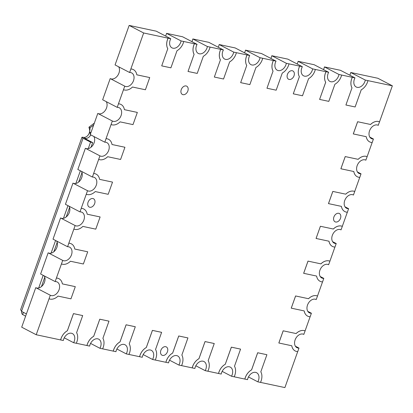 <?xml version="1.0" encoding="UTF-8"?>
<svg xmlns="http://www.w3.org/2000/svg" width="413" height="413" viewBox="0 0 413 413"><rect width="100%" height="100%" fill="white"/><g stroke="black" fill="none" stroke-linecap="round" stroke-linejoin="round"><path stroke-width="0.62" d="M181.255 89.611A4.667 3.304 117.5 0 0 182.386 94.448A4.667 3.304 117.5 0 0 187.832 91.01A4.667 3.304 117.5 0 0 186.702 86.167A4.667 3.304 117.5 0 0 181.255 89.611M88.077 202.205A4.667 3.304 117.5 0 0 89.208 207.047A4.667 3.304 117.5 0 0 94.654 203.604A4.667 3.304 117.5 0 0 93.519 198.767A4.667 3.304 117.5 0 0 88.077 202.205M287.433 74.392A4.667 3.304 117.5 0 0 288.568 79.234A4.667 3.304 117.5 0 0 294.015 75.791A4.667 3.304 117.5 0 0 292.879 70.953A4.667 3.304 117.5 0 0 287.433 74.392M160.864 350.358A4.667 3.304 117.5 0 0 161.994 355.195A4.667 3.304 117.5 0 0 167.441 351.752A4.667 3.304 117.5 0 0 166.31 346.915A4.667 3.304 117.5 0 0 160.864 350.358M333.905 216.954A4.667 3.304 117.5 0 0 335.041 221.791A4.667 3.304 117.5 0 0 340.488 218.353A4.667 3.304 117.5 0 0 339.352 213.511A4.667 3.304 117.5 0 0 333.905 216.954M167.797 48.744A11.203 7.924 -62.5 0 1 167.533 39.555A11.203 7.924 -62.5 0 1 168.101 38.177L168.076 38.166A11.203 7.924 -62.5 0 0 167.508 39.545A11.203 7.924 -62.5 0 0 167.776 48.734L161.705 65.868L167.776 48.734M194.115 54.335A11.203 7.924 -62.5 0 1 193.847 45.146A11.203 7.924 -62.5 0 1 194.415 43.768L194.394 43.757A11.203 7.924 -62.5 0 0 193.826 45.136A11.203 7.924 -62.5 0 0 194.089 54.325L188.018 71.459L194.089 54.325M220.434 59.926A11.203 7.924 -62.5 0 1 220.165 50.737A11.203 7.924 -62.5 0 1 220.733 49.359L220.707 49.348A11.203 7.924 -62.5 0 0 220.139 50.727A11.203 7.924 -62.5 0 0 220.408 59.916L214.337 77.05L220.408 59.916M352.01 87.881A11.203 7.924 -62.5 0 1 351.747 78.692A11.203 7.924 -62.5 0 1 352.31 77.314L352.289 77.303A11.203 7.924 -62.5 0 0 351.721 78.682A11.203 7.924 -62.5 0 0 351.99 87.871L345.913 105.005L351.99 87.871M285.12 58.558A11.203 7.924 117.5 0 1 285.125 58.553L287.794 59.116L302.347 66.699A7.465 5.281 117.5 0 0 301.743 68.073A7.465 5.281 117.5 0 0 303.56 75.811A7.465 5.281 117.5 0 0 312.269 70.308A7.465 5.281 117.5 0 0 312.662 68.888L298.109 61.31L314.107 64.707L328.665 72.29A7.465 5.281 117.5 0 0 328.061 73.664A7.465 5.281 117.5 0 0 329.873 81.402A7.465 5.281 117.5 0 0 338.588 75.899A7.465 5.281 117.5 0 0 338.975 74.479L341.644 75.047A11.203 7.924 -62.5 0 1 334.907 84.247L328.81 101.371L319.6 99.414L325.697 82.29A11.203 7.924 -62.5 0 1 325.429 73.101A11.203 7.924 -62.5 0 1 325.971 71.712L315.331 69.456A11.203 7.924 -62.5 0 1 308.588 78.656L302.492 95.78L293.282 93.823L299.379 76.699A11.203 7.924 -62.5 0 1 299.115 67.51A11.203 7.924 -62.5 0 1 299.678 66.132L299.657 66.121A11.203 7.924 -62.5 0 0 299.089 67.5A11.203 7.924 -62.5 0 0 299.358 76.689L299.379 76.699M325.697 82.29L325.671 82.28A11.203 7.924 -62.5 0 1 325.408 73.091A11.203 7.924 -62.5 0 1 325.996 71.723L325.971 71.712M273.065 71.108A11.203 7.924 -62.5 0 1 272.797 61.919A11.203 7.924 -62.5 0 1 273.365 60.541L273.339 60.53A11.203 7.924 -62.5 0 0 272.776 61.909A11.203 7.924 -62.5 0 0 273.039 71.098L266.968 88.232L273.039 71.098M168.101 38.177L170.765 38.745L156.212 31.161L153.543 30.598A11.203 7.924 117.5 0 0 153.543 30.603M153.543 30.598L129.155 25.42L143.662 32.978L168.076 38.166M194.415 43.768L197.084 44.336L182.531 36.752L179.861 36.189A11.203 7.924 117.5 0 0 179.856 36.194L166.527 33.355A7.465 5.281 -62.5 0 1 166.134 34.769A7.465 5.281 -62.5 0 1 165.582 36.045M220.733 49.359L223.397 49.927L208.844 42.343L206.175 41.78A11.203 7.924 117.5 0 0 206.175 41.785L192.84 38.946A7.465 5.281 -62.5 0 1 192.453 40.36A7.465 5.281 -62.5 0 1 191.9 41.636M352.31 77.314L354.979 77.881L340.426 70.298L337.757 69.735A11.203 7.924 117.5 0 0 337.751 69.74L324.422 66.901A7.465 5.281 -62.5 0 1 324.035 68.315A7.465 5.281 -62.5 0 1 323.482 69.591M285.125 58.553L271.79 55.719A7.465 5.281 -62.5 0 1 271.398 57.133A7.465 5.281 -62.5 0 1 270.845 58.409M273.365 60.541L276.034 61.109L261.475 53.525L258.806 52.962A11.203 7.924 117.5 0 0 258.806 52.967L245.472 50.128A7.465 5.281 -62.5 0 1 245.085 51.542A7.465 5.281 -62.5 0 1 244.532 52.818M170.765 38.745A7.465 5.281 117.5 0 0 170.166 40.118A7.465 5.281 117.5 0 0 171.978 47.856A7.465 5.281 117.5 0 0 180.693 42.353A7.465 5.281 117.5 0 0 181.08 40.933L166.527 33.355M197.084 44.336A7.465 5.281 117.5 0 0 196.48 45.709A7.465 5.281 117.5 0 0 198.292 53.447A7.465 5.281 117.5 0 0 207.006 47.944A7.465 5.281 117.5 0 0 207.398 46.524L192.84 38.946M223.397 49.927A7.465 5.281 117.5 0 0 222.798 51.3A7.465 5.281 117.5 0 0 224.61 59.038A7.465 5.281 117.5 0 0 233.324 53.535A7.465 5.281 117.5 0 0 233.712 52.115L219.158 44.537A7.465 5.281 -62.5 0 1 218.766 45.951A7.465 5.281 -62.5 0 1 218.214 47.227M354.979 77.881A7.465 5.281 117.5 0 0 354.375 79.255A7.465 5.281 117.5 0 0 356.192 86.993A7.465 5.281 117.5 0 0 364.901 81.49A7.465 5.281 117.5 0 0 365.293 80.07L350.74 72.492A7.465 5.281 -62.5 0 1 350.348 73.906A7.465 5.281 -62.5 0 1 349.796 75.181M298.109 61.31A7.465 5.281 -62.5 0 1 297.716 62.724A7.465 5.281 -62.5 0 1 297.164 64M276.034 61.109A7.465 5.281 117.5 0 0 275.43 62.482A7.465 5.281 117.5 0 0 277.242 70.22A7.465 5.281 117.5 0 0 285.956 64.717A7.465 5.281 117.5 0 0 286.343 63.297L271.79 55.719M246.747 65.517A11.203 7.924 -62.5 0 1 246.484 56.328A11.203 7.924 -62.5 0 1 247.046 54.95L247.026 54.939A11.203 7.924 -62.5 0 0 246.458 56.318A11.203 7.924 -62.5 0 0 246.726 65.507L240.65 82.641L246.726 65.507M247.046 54.95L249.715 55.518L235.162 47.934L232.493 47.371A11.203 7.924 117.5 0 0 232.488 47.376L219.158 44.537M249.715 55.518A7.465 5.281 117.5 0 0 249.111 56.891A7.465 5.281 117.5 0 0 250.928 64.629A7.465 5.281 117.5 0 0 259.638 59.126A7.465 5.281 117.5 0 0 260.03 57.706L245.472 50.128M135.325 326.76L126.115 324.804L120.018 341.923A11.203 7.924 117.5 0 0 113.704 349.718A11.203 7.924 117.5 0 0 113.281 351.122L115.945 351.69A7.465 5.281 -62.5 0 1 116.337 350.276A7.465 5.281 -62.5 0 1 125.051 344.772A7.465 5.281 -62.5 0 1 126.863 352.511A7.465 5.281 -62.5 0 1 126.259 353.884L128.928 354.447A11.203 7.924 117.5 0 0 129.228 343.879L135.299 326.745L126.089 324.788L119.992 341.912A11.203 7.924 117.5 0 0 113.678 349.703A11.203 7.924 117.5 0 0 113.255 351.112L102.615 348.851A11.203 7.924 117.5 0 0 102.909 338.288L108.986 321.159L99.776 319.197L93.679 336.321A11.203 7.924 117.5 0 0 87.365 344.112A11.203 7.924 117.5 0 0 86.936 345.521L76.297 343.26A11.203 7.924 117.5 0 0 76.596 332.697L82.693 315.578L73.483 313.622L67.386 330.741A11.203 7.924 117.5 0 0 61.072 338.536A11.203 7.924 117.5 0 0 60.644 339.94L36.21 334.742L49.049 298.769A11.203 7.924 117.5 0 0 58.032 296.095L70.959 298.842L75.3 286.648L62.373 283.891M82.693 315.578L73.457 313.606L67.36 330.73A11.203 7.924 117.5 0 0 61.047 338.521A11.203 7.924 117.5 0 0 60.623 339.93M109.006 321.169L99.796 319.213L93.699 336.332A11.203 7.924 117.5 0 0 87.386 344.127A11.203 7.924 117.5 0 0 86.962 345.531L86.936 345.521M244.857 379.077L247.526 379.645A7.465 5.281 -62.5 0 1 247.914 378.231A7.465 5.281 -62.5 0 1 256.628 372.727A7.465 5.281 -62.5 0 1 258.44 380.466A7.465 5.281 -62.5 0 1 257.841 381.839L260.505 382.402A11.203 7.924 117.5 0 0 260.81 371.834L266.906 354.715L257.691 352.759L251.6 369.878A11.203 7.924 117.5 0 0 245.286 377.668A11.203 7.924 117.5 0 0 244.857 379.077L234.192 376.806A11.203 7.924 117.5 0 0 234.491 366.243L240.567 349.109L231.352 347.152L225.255 364.276A11.203 7.924 117.5 0 0 218.947 372.067A11.203 7.924 117.5 0 0 218.518 373.476L207.878 371.215A11.203 7.924 117.5 0 0 208.178 360.652L214.249 343.518L205.039 341.561L198.942 358.685A11.203 7.924 117.5 0 0 192.628 366.476A11.203 7.924 117.5 0 0 192.205 367.885L181.56 365.624A11.203 7.924 117.5 0 0 181.859 355.061L187.93 337.927L178.721 335.97L172.624 353.094A11.203 7.924 117.5 0 0 166.315 360.885A11.203 7.924 117.5 0 0 165.887 362.294L155.247 360.033A11.203 7.924 117.5 0 0 155.546 349.47L161.617 332.336L152.407 330.379L146.31 347.503A11.203 7.924 117.5 0 0 139.997 355.294A11.203 7.924 117.5 0 0 139.573 356.703L128.928 354.442M266.906 354.715L257.671 352.743L251.574 369.867A11.203 7.924 117.5 0 0 245.26 377.658A11.203 7.924 117.5 0 0 244.837 379.067M240.588 349.124L231.378 347.168L225.281 364.287A11.203 7.924 117.5 0 0 218.967 372.082A11.203 7.924 117.5 0 0 218.544 373.486L218.518 373.476M214.275 343.533L205.06 341.577L198.963 358.696A11.203 7.924 117.5 0 0 192.654 366.491A11.203 7.924 117.5 0 0 192.226 367.895L192.205 367.885M187.956 337.942L178.746 335.986L172.649 353.105A11.203 7.924 117.5 0 0 166.336 360.9A11.203 7.924 117.5 0 0 165.912 362.304L165.887 362.294M60.644 339.94L63.313 340.508A7.465 5.281 -62.5 0 1 63.705 339.094A7.465 5.281 -62.5 0 1 72.414 333.59A7.465 5.281 -62.5 0 1 74.232 341.329A7.465 5.281 -62.5 0 1 73.628 342.702L64.258 337.819M86.962 345.531L89.631 346.099A7.465 5.281 -62.5 0 1 90.019 344.685A7.465 5.281 -62.5 0 1 98.733 339.181A7.465 5.281 -62.5 0 1 100.545 346.92A7.465 5.281 -62.5 0 1 99.941 348.293L90.571 343.41M126.259 353.884L116.889 349M257.841 381.839L248.466 376.955M218.544 373.486L221.208 374.054A7.465 5.281 -62.5 0 1 221.6 372.64A7.465 5.281 -62.5 0 1 230.315 367.136A7.465 5.281 -62.5 0 1 232.127 374.875A7.465 5.281 -62.5 0 1 231.523 376.248L222.153 371.364M192.226 367.895L194.895 368.463A7.465 5.281 -62.5 0 1 195.282 367.049A7.465 5.281 -62.5 0 1 203.996 361.545A7.465 5.281 -62.5 0 1 205.808 369.284A7.465 5.281 -62.5 0 1 205.209 370.657L195.834 365.773M165.912 362.304L168.576 362.872A7.465 5.281 -62.5 0 1 168.969 361.458A7.465 5.281 -62.5 0 1 177.683 355.954A7.465 5.281 -62.5 0 1 179.495 363.693A7.465 5.281 -62.5 0 1 178.891 365.066L169.521 360.182M161.638 332.351L152.428 330.395L146.331 347.514A11.203 7.924 117.5 0 0 140.022 355.309A11.203 7.924 117.5 0 0 139.594 356.713L139.573 356.703M139.594 356.713L142.263 357.281A7.465 5.281 -62.5 0 1 142.65 355.867A7.465 5.281 -62.5 0 1 151.364 350.363A7.465 5.281 -62.5 0 1 153.177 358.102A7.465 5.281 -62.5 0 1 152.578 359.475L143.203 354.591M75.3 286.648L62.373 283.901A11.203 7.924 117.5 0 0 58.961 278.703A11.203 7.924 117.5 0 0 56.426 278.052L55.166 281.583A7.465 5.281 -62.5 0 1 57.237 282.012A7.465 5.281 -62.5 0 1 58.476 291.077A7.465 5.281 -62.5 0 1 50.34 295.259A7.465 5.281 -62.5 0 1 50.303 295.238L35.75 287.66L21.703 327.184L36.21 334.742M62.714 260.391L61.454 263.928A11.203 7.924 117.5 0 0 70.437 261.248L83.369 263.995L87.711 251.801L74.779 249.054A11.203 7.924 117.5 0 0 71.372 243.856A11.203 7.924 117.5 0 0 68.832 243.205L67.577 246.737A7.465 5.281 -62.5 0 1 69.647 247.165A7.465 5.281 -62.5 0 1 70.881 256.23A7.465 5.281 -62.5 0 1 62.745 260.412A7.465 5.281 -62.5 0 1 62.714 260.391L48.156 252.813L40.613 274L55.166 281.583M75.12 225.55L73.865 229.081A11.203 7.924 117.5 0 0 82.848 226.401L95.775 229.148L100.116 216.954L87.189 214.208A11.203 7.924 117.5 0 0 83.777 209.009A11.203 7.924 117.5 0 0 81.242 208.358L79.983 211.89A7.465 5.281 -62.5 0 1 82.053 212.318A7.465 5.281 -62.5 0 1 83.292 221.383A7.465 5.281 -62.5 0 1 75.156 225.565A7.465 5.281 -62.5 0 1 75.12 225.55L60.566 217.966L53.019 239.153L67.577 246.737M136.822 74.815L149.728 77.561L136.822 74.825A11.203 7.924 117.5 0 0 133.409 69.627A11.203 7.924 117.5 0 0 133.389 69.611A11.203 7.924 117.5 0 0 130.875 68.976L129.615 72.507A7.465 5.281 -62.5 0 1 131.685 72.936A7.465 5.281 -62.5 0 1 132.924 82.001A7.465 5.281 -62.5 0 1 124.788 86.183A7.465 5.281 -62.5 0 1 124.752 86.162L110.199 78.584L102.651 99.77L117.209 107.354A7.465 5.281 -62.5 0 1 119.28 107.783A7.465 5.281 -62.5 0 1 120.513 116.848A7.465 5.281 -62.5 0 1 112.377 121.03A7.465 5.281 -62.5 0 1 112.346 121.009L106.033 138.654A11.203 7.924 117.5 0 1 108.573 139.305A11.203 7.924 117.5 0 1 108.583 139.31A11.203 7.924 117.5 0 0 106.058 138.67L106.033 138.654M112.346 121.009L97.788 113.43L90.246 134.617L104.799 142.201A7.465 5.281 -62.5 0 1 106.869 142.63A7.465 5.281 -62.5 0 1 108.108 151.695A7.465 5.281 -62.5 0 1 99.972 155.877A7.465 5.281 -62.5 0 1 99.936 155.856L93.627 173.501A11.203 7.924 117.5 0 1 96.162 174.152A11.203 7.924 117.5 0 1 96.177 174.157A11.203 7.924 117.5 0 0 93.648 173.512L92.393 177.043L77.835 169.464L84.123 151.808L85.383 148.272L99.936 155.856M92.393 177.043A7.465 5.281 -62.5 0 1 94.463 177.476A7.465 5.281 -62.5 0 1 95.697 186.537A7.465 5.281 -62.5 0 1 87.561 190.718A7.465 5.281 -62.5 0 1 87.53 190.703L72.972 183.119L65.43 204.311L79.983 211.89M296.131 333.559L283.173 330.803L296.131 333.559A11.203 7.924 -62.5 0 1 305.114 330.885L303.787 334.38M303.854 334.416A7.465 5.281 117.5 0 0 303.818 334.401A7.465 5.281 117.5 0 0 295.109 339.904A7.465 5.281 117.5 0 0 296.921 347.643A7.465 5.281 117.5 0 0 298.991 348.076L297.732 351.608A11.203 7.924 -62.5 0 1 295.197 350.957A11.203 7.924 -62.5 0 1 295.171 350.942A11.203 7.924 -62.5 0 1 291.764 345.753M308.537 298.718L295.584 295.956L308.537 298.718A11.203 7.924 -62.5 0 1 317.52 296.038L316.193 299.533M316.26 299.57A7.465 5.281 117.5 0 0 316.229 299.554A7.465 5.281 117.5 0 0 307.515 305.057A7.465 5.281 117.5 0 0 309.327 312.801A7.465 5.281 117.5 0 0 311.397 313.23L310.142 316.761A11.203 7.924 -62.5 0 1 307.602 316.11A11.203 7.924 -62.5 0 1 304.195 310.912L291.242 308.155L295.584 295.956M320.947 263.871L307.99 261.109L320.947 263.871A11.203 7.924 -62.5 0 1 329.93 261.192L328.603 264.692M328.671 264.728A7.465 5.281 117.5 0 0 328.634 264.707A7.465 5.281 117.5 0 0 319.925 270.21A7.465 5.281 117.5 0 0 321.737 277.954A7.465 5.281 117.5 0 0 323.807 278.383L322.548 281.914A11.203 7.924 -62.5 0 1 320.013 281.263A11.203 7.924 -62.5 0 1 316.601 276.065A11.203 7.924 -62.5 0 0 319.987 281.253A11.203 7.924 -62.5 0 1 319.987 281.253L320.013 281.263M370.554 124.473L357.622 121.727L370.554 124.473A11.203 7.924 -62.5 0 1 379.537 121.799L378.236 125.304M378.303 125.34A7.465 5.281 117.5 0 0 378.267 125.325A7.465 5.281 117.5 0 0 369.552 130.828A7.465 5.281 117.5 0 0 371.37 138.572A7.465 5.281 117.5 0 0 373.44 139L372.18 142.531A11.203 7.924 -62.5 0 1 369.645 141.881A11.203 7.924 -62.5 0 1 366.233 136.682L353.28 133.926L357.622 121.727M358.169 159.33L345.216 156.573L358.169 159.33A11.203 7.924 -62.5 0 1 367.152 156.656L365.825 160.151M365.892 160.187A7.465 5.281 117.5 0 0 365.861 160.172A7.465 5.281 117.5 0 0 357.147 165.675A7.465 5.281 117.5 0 0 358.959 173.414A7.465 5.281 117.5 0 0 361.029 173.847L359.775 177.378A11.203 7.924 -62.5 0 1 357.235 176.728A11.203 7.924 -62.5 0 1 353.827 171.529L340.875 168.767L345.216 156.573M345.758 194.177L332.806 191.42L345.758 194.177A11.203 7.924 -62.5 0 1 354.746 191.503L353.42 194.998M353.487 195.034A7.465 5.281 117.5 0 0 353.451 195.013A7.465 5.281 117.5 0 0 344.736 200.522A7.465 5.281 117.5 0 0 346.553 208.26A7.465 5.281 117.5 0 0 348.624 208.689L347.364 212.225A11.203 7.924 -62.5 0 1 344.829 211.575A11.203 7.924 -62.5 0 1 341.417 206.376L328.464 203.614L332.806 191.42M333.353 229.024L320.421 226.278L333.353 229.024A11.203 7.924 -62.5 0 1 342.336 226.35L341.009 229.845M341.076 229.881A7.465 5.281 117.5 0 0 341.045 229.86A7.465 5.281 117.5 0 0 332.331 235.369A7.465 5.281 117.5 0 0 334.143 243.107A7.465 5.281 117.5 0 0 336.213 243.536L334.958 247.067A11.203 7.924 -62.5 0 1 332.419 246.416A11.203 7.924 -62.5 0 1 332.398 246.406A11.203 7.924 -62.5 0 1 328.985 241.218M133.409 69.627L133.389 69.611A11.203 7.924 117.5 0 0 130.849 68.966L143.662 32.978M111.087 124.54A11.203 7.924 117.5 0 0 120.069 121.866L133.001 124.612L137.343 112.419L124.411 109.672A11.203 7.924 117.5 0 0 121.004 104.474L120.978 104.458A11.203 7.924 117.5 0 0 120.978 104.458A11.203 7.924 117.5 0 0 118.443 103.808L123.497 89.698A11.203 7.924 117.5 0 0 132.48 87.019L145.407 89.766L149.728 77.561M124.411 109.662L137.343 112.419M112.006 144.509L124.932 147.26L120.591 159.459L107.664 156.713A11.203 7.924 117.5 0 1 98.681 159.387M99.595 179.356L112.527 182.107L108.185 194.306L95.253 191.56A11.203 7.924 117.5 0 1 86.271 194.234L81.216 208.348A11.203 7.924 117.5 0 1 83.756 208.999A11.203 7.924 117.5 0 0 83.756 208.999L83.777 209.009M87.189 214.202L100.116 216.954M71.346 243.84L71.372 243.856A11.203 7.924 117.5 0 0 71.346 243.84A11.203 7.924 117.5 0 0 68.811 243.195L73.865 229.081M74.779 249.044L87.711 251.801M58.94 278.687L58.961 278.703A11.203 7.924 117.5 0 0 58.94 278.687A11.203 7.924 117.5 0 0 56.4 278.037L61.454 263.928M297.706 351.608L284.898 387.58L260.51 382.397M283.173 330.803L278.832 342.996L291.785 345.758A11.203 7.924 -62.5 0 0 295.197 350.957L295.171 350.942M296.106 333.549A11.203 7.924 -62.5 0 1 305.088 330.875L310.117 316.761M307.602 316.11L307.582 316.1A11.203 7.924 -62.5 0 1 307.582 316.1A11.203 7.924 -62.5 0 1 304.175 310.906M308.511 298.702A11.203 7.924 -62.5 0 1 317.499 296.028L322.522 281.914M307.99 261.109L303.648 273.308L316.601 276.065M320.922 263.855A11.203 7.924 -62.5 0 1 329.904 261.181L334.928 247.067M316.079 238.471L320.4 226.267L316.059 238.461L329.011 241.218A11.203 7.924 -62.5 0 0 332.419 246.416L332.398 246.406M333.327 229.014A11.203 7.924 -62.5 0 1 342.31 226.334L347.338 212.22M344.829 211.575L344.803 211.559A11.203 7.924 -62.5 0 1 344.803 211.559A11.203 7.924 -62.5 0 1 341.396 206.371M345.738 194.167A11.203 7.924 -62.5 0 1 354.721 191.487L359.744 177.378M357.235 176.728L357.214 176.712A11.203 7.924 -62.5 0 1 357.214 176.712A11.203 7.924 -62.5 0 1 353.802 171.524M358.143 159.32A11.203 7.924 -62.5 0 1 367.126 156.646L372.154 142.531M369.63 141.876A11.203 7.924 -62.5 0 1 369.62 141.871A11.203 7.924 -62.5 0 1 366.212 136.677M365.293 80.07L392.35 85.816L379.537 121.799A11.203 7.924 -62.5 0 0 370.575 124.489M341.644 75.047L352.289 77.303M319.6 99.414L325.671 82.28M293.282 93.823L299.358 76.689M286.343 63.297L299.657 66.121M260.03 57.706L273.339 60.53M233.712 52.115L247.026 54.939M207.398 46.524L220.707 49.348M181.08 40.933L194.394 43.757M350.74 72.492L377.843 78.258L392.35 85.816M116.347 61.392A11.203 7.924 117.5 0 0 116.316 61.392L129.155 25.42M338.975 74.479L324.422 66.901M312.662 68.888L315.331 69.456M325.996 71.723L328.665 72.29M299.678 66.132L302.347 66.699M73.628 342.702L76.297 343.265M99.941 348.293L102.61 348.856M231.523 376.248L234.192 376.811M205.209 370.657L207.873 371.22M178.891 365.066L181.56 365.629M152.578 359.475L155.242 360.038M121.004 104.474A11.203 7.924 117.5 0 0 118.464 103.823L117.209 107.354M124.932 147.26L112.006 144.514A11.203 7.924 117.5 0 0 108.593 139.315L108.573 139.305M50.303 295.238L49.049 298.769M87.53 190.703L86.271 194.234M124.752 86.162L123.497 89.698M129.615 72.507L115.062 64.924L116.316 61.392M106.058 138.67L104.799 142.201M112.527 182.107L99.595 179.361A11.203 7.924 117.5 0 0 96.188 174.162L96.162 174.152M307.788 311.345L311.397 313.23M320.199 276.504L323.807 278.383M332.604 241.657L336.213 243.536M369.831 137.121L373.44 139M357.421 171.963L361.029 173.847M345.015 206.81L348.624 208.689M295.383 346.192L298.991 348.076M332.832 191.431L328.49 203.63M345.237 156.584L340.895 168.783M357.648 121.742L353.306 133.936M308.015 261.124L303.674 273.318M295.605 295.971L291.263 308.165M283.199 330.813L278.858 343.012M81.449 171.343A7.465 5.281 -62.5 0 1 80.39 180.187A7.465 5.281 -62.5 0 1 73.044 183.155M93.854 136.496A7.465 5.281 -62.5 0 1 92.801 145.34A7.465 5.281 -62.5 0 1 85.45 148.308M106.265 101.655A7.465 5.281 -62.5 0 1 105.207 110.498A7.465 5.281 -62.5 0 1 97.86 113.467M118.67 66.808A7.465 5.281 -62.5 0 1 117.617 75.651A7.465 5.281 -62.5 0 1 110.266 78.62M69.038 206.19A7.465 5.281 -62.5 0 1 67.985 215.034A7.465 5.281 -62.5 0 1 60.634 218.002M56.633 241.037A7.465 5.281 -62.5 0 1 55.574 249.88A7.465 5.281 -62.5 0 1 48.228 252.849M44.222 275.879A7.465 5.281 -62.5 0 1 43.169 284.727A7.465 5.281 -62.5 0 1 35.817 287.696M262.699 58.274A11.203 7.924 -62.5 0 1 255.957 67.474L249.86 84.598L240.65 82.641M289.012 63.865A11.203 7.924 -62.5 0 1 282.275 73.065L276.178 90.189L266.968 88.232M367.962 80.638A11.203 7.924 -62.5 0 1 361.22 89.838L355.123 106.962L345.913 105.005M236.381 52.683A11.203 7.924 -62.5 0 1 229.643 61.883L223.547 79.007L214.337 77.05M210.062 47.092A11.203 7.924 -62.5 0 1 203.325 56.292L197.228 73.416L188.018 71.459M183.749 41.501A11.203 7.924 -62.5 0 1 177.012 50.701L170.915 67.825L161.705 65.868M90.917 132.728L89.616 132.046L90.117 127.896A5.601 3.289 -19 0 0 90.132 127.705L88.945 127.199L89.414 129.042A5.601 3.965 -62.5 0 1 88.248 134.922A5.601 3.965 -62.5 0 1 83.452 137.374A4.853 0.661 19.6 0 0 81.919 137.333A4.853 0.661 19.6 0 0 83.07 138.236L90.561 142.134L88.253 148.618M21.626 311.433L21.662 312.935L22.219 314.262L25.616 316.188M26.422 313.932L21.502 311.366L20.65 309.616L81.919 137.333M89.946 129.321L89.414 129.042M90.736 134.875A5.601 3.965 -62.5 0 1 85.321 138.35L84.732 138.334L85.176 138.68L92.667 142.583L91.005 147.255M23.427 312.367L22.622 314.629M43.184 275.342L38.688 287.985M55.579 240.49L51.078 253.143M67.975 205.638L63.473 218.301M80.37 170.786L75.863 183.46M90.561 142.134L92.667 142.583M89.616 132.046L90.375 134.251M41.46 286.57L44.795 277.185M53.845 251.739L57.195 242.317M66.23 216.913L69.596 207.445M78.615 182.087L81.996 172.577M93.694 125.01L90.132 127.705M83.07 138.236L21.502 311.366M83.452 137.374L85.321 138.35L85.202 138.696M94.376 123.089L88.945 127.199"/></g></svg>
